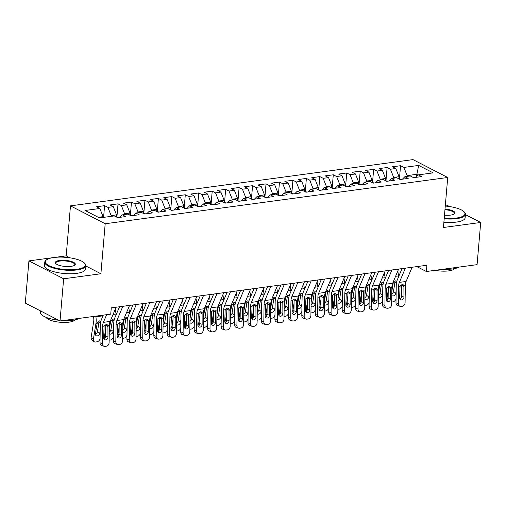<?xml version="1.0" encoding="UTF-8"?>
<svg xmlns="http://www.w3.org/2000/svg" width="506" height="506" viewBox="0 0 506 506"><rect width="100%" height="100%" fill="white"/><g stroke="black" fill="none" stroke-linecap="round" stroke-linejoin="round"><path stroke-width="0.76" d="M52.795 257.674L28.918 260.894L25.3 303.088L60.024 320.975L110.744 314.131L111.276 307.876L426.9 265.252L426.362 271.507L477.082 264.657L480.7 222.463L465.412 214.588M70.018 257.839L66.185 255.865L54.99 257.377M66.185 255.865L70.473 205.86L412.997 159.605L447.721 177.492L105.191 223.753L70.473 205.86M449.923 206.606L445.394 204.652M416.312 176.923L418.696 165.424L403.896 167.423L400.562 165.709L392.492 166.797L395.825 168.511L390.442 169.238L387.109 167.524L379.038 168.612L382.372 170.332L376.989 171.06L373.656 169.339L365.585 170.427L368.918 172.148L363.536 172.875L360.202 171.155L352.132 172.249L355.465 173.963L350.082 174.69L346.749 172.976L338.678 174.064L342.005 175.778L336.629 176.505L333.296 174.791L325.225 175.879L328.552 177.6L323.176 178.327L319.843 176.607L311.772 177.695L315.099 179.415L309.723 180.142L306.389 178.422L298.319 179.516L301.646 181.23L296.263 181.958L292.936 180.244L284.865 181.331L288.192 183.045L282.81 183.773L279.483 182.059L271.412 183.147L274.739 184.867L269.356 185.594L266.029 183.874L257.952 184.962L261.286 186.682L255.903 187.41L252.576 185.689L244.499 186.784L247.832 188.498L242.45 189.225L239.123 187.511L231.046 188.599L234.379 190.313L228.997 191.04L225.67 189.326L217.593 190.414L220.926 192.135L215.543 192.862L212.216 191.141L204.139 192.229L207.473 193.95L202.09 194.677L198.757 192.957L190.686 194.051L194.019 195.765L188.637 196.492L185.304 194.778L177.233 195.866L180.566 197.58L175.184 198.308L171.85 196.594L163.78 197.682L167.113 199.402L161.73 200.129L158.397 198.409L150.326 199.497L153.66 201.217L148.277 201.945L144.944 200.224L136.873 201.318L140.206 203.032L134.824 203.76L131.49 202.046L123.42 203.134L126.753 204.848L121.37 205.575L118.037 203.861L109.966 204.949L113.3 206.669L107.917 207.397L104.584 205.676L96.513 206.764L99.846 208.485L103.06 216.669L98.297 217.314M418.696 165.424L433.149 172.869L418.348 174.867L415.862 177.372M99.846 208.485L85.046 210.483L99.499 217.928L114.299 215.929L117.626 217.65L125.697 216.555L122.37 214.841L127.752 214.114L131.079 215.828L139.156 214.74L135.823 213.026L141.206 212.299L144.533 214.013L152.61 212.925L149.276 211.204L154.659 210.477L157.986 212.197L166.063 211.103L162.73 209.389L168.112 208.662L171.439 210.382L179.516 209.288L176.183 207.574L181.565 206.846L184.892 208.561L192.969 207.473L189.636 205.759L195.019 205.031L198.352 206.745L206.423 205.657L203.089 203.937L208.472 203.21L211.805 204.93L219.876 203.836L216.543 202.122L221.925 201.394L225.259 203.115L233.329 202.02L229.996 200.306L235.379 199.579L238.712 201.293L246.783 200.205L243.449 198.491L248.832 197.764L252.165 199.478L260.236 198.39L256.903 196.67L262.285 195.942L265.618 197.663L273.689 196.568L270.356 194.854L275.738 194.127L279.072 195.847L287.142 194.753L283.809 193.039L289.192 192.312L292.525 194.026L300.596 192.938L297.262 191.224L302.645 190.496L305.978 192.21L314.049 191.123L310.716 189.402L316.098 188.675L319.431 190.395L327.502 189.301L324.169 187.587L329.551 186.859L332.885 188.58L340.955 187.486L337.622 185.772L343.005 185.044L346.338 186.758L354.409 185.67L351.082 183.956L356.458 183.229L359.791 184.943L367.862 183.855L364.535 182.135L369.911 181.407L373.245 183.128L381.315 182.034L377.988 180.319L383.365 179.592L386.698 181.312L394.769 180.218L391.442 178.504L396.818 177.777L400.151 179.491L408.222 178.403L404.895 176.689L410.277 175.961L413.604 177.676L421.675 176.588L418.348 174.867M111.067 216.366L111.137 215.581L116.513 214.854L116.336 216.979M107.917 207.397L111.137 215.581M113.3 206.669L116.513 214.854M124.52 214.55L124.59 213.76L129.966 213.032L129.789 215.164M121.37 205.575L124.59 213.76M126.753 204.848L129.966 213.032M122.37 214.841L119.884 217.34M137.974 212.735L138.043 211.944L143.426 211.217L143.242 213.349M134.824 203.76L138.043 211.944M140.206 203.032L143.426 211.217M135.823 213.026L133.337 215.524M151.427 210.913L151.496 210.129L156.879 209.402L156.696 211.527M148.277 201.945L151.496 210.129M153.66 201.217L156.879 209.402M149.276 211.204L146.791 213.709M164.88 209.098L164.95 208.314L170.332 207.586L170.149 209.712M161.73 200.129L164.95 208.314M167.113 199.402L170.332 207.586M162.73 209.389L160.244 211.894M178.333 207.283L178.403 206.492L183.786 205.765L183.602 207.896M175.184 198.308L178.403 206.492M180.566 197.58L183.786 205.765M176.183 207.574L173.697 210.072M191.787 205.468L191.856 204.677L197.239 203.95L197.055 206.081M188.637 196.492L191.856 204.677M194.019 195.765L197.239 203.95M189.636 205.759L187.15 208.257M205.24 203.646L205.309 202.862L210.692 202.134L210.509 204.26M202.09 194.677L205.309 202.862M207.473 193.95L210.692 202.134M203.089 203.937L200.604 206.442M218.693 201.831L218.763 201.046L224.145 200.319L223.962 202.444M215.543 192.862L218.763 201.046M220.926 192.135L224.145 200.319M216.543 202.122L214.057 204.626M232.146 200.015L232.216 199.225L237.599 198.497L237.415 200.629M228.997 191.04L232.216 199.225M234.379 190.313L237.599 198.497M229.996 200.306L227.51 202.805M245.6 198.2L245.669 197.41L251.052 196.682L250.868 198.814M242.45 189.225L245.669 197.41M247.832 188.498L251.052 196.682M243.449 198.491L240.964 200.99M259.053 196.379L259.123 195.594L264.505 194.867L264.322 196.992M255.903 187.41L259.123 195.594M261.286 186.682L264.505 194.867M256.903 196.67L254.417 199.174M272.506 194.563L272.576 193.779L277.958 193.052L277.775 195.177M269.356 185.594L272.576 193.779M274.739 184.867L277.958 193.052M270.356 194.854L267.87 197.359M285.966 192.748L286.029 191.957L291.412 191.23L291.228 193.362M282.81 183.773L286.029 191.957M288.192 183.045L291.412 191.23M283.809 193.039L281.323 195.537M299.419 190.933L299.482 190.142L304.865 189.415L304.682 191.546M296.263 181.958L299.482 190.142M301.646 181.23L304.865 189.415M297.262 191.224L294.777 193.722M312.872 189.111L312.936 188.327L318.318 187.6L318.135 189.725M309.723 180.142L312.936 188.327M315.099 179.415L318.318 187.6M310.716 189.402L308.23 191.907M326.326 187.296L326.389 186.512L331.772 185.784L331.588 187.909M323.176 178.327L326.389 186.512M328.552 177.6L331.772 185.784M324.169 187.587L321.683 190.092M339.779 185.481L339.842 184.69L345.225 183.963L345.041 186.094M336.629 176.505L339.842 184.69M342.005 175.778L345.225 183.963M337.622 185.772L335.136 188.27M353.232 183.665L353.296 182.875L358.678 182.147L358.495 184.279M350.082 174.69L353.296 182.875M355.465 173.963L358.678 182.147M351.082 183.956L348.59 186.455M366.686 181.844L366.749 181.059L372.131 180.332L371.948 182.457M363.536 172.875L366.749 181.059M368.918 172.148L372.131 180.332M364.535 182.135L362.043 184.639M380.139 180.028L380.208 179.244L385.585 178.517L385.408 180.642M376.989 171.06L380.208 179.244M382.372 170.332L385.585 178.517M377.988 180.319L375.496 182.824M393.592 178.213L393.662 177.423L399.038 176.695L398.861 178.827M390.442 169.238L393.662 177.423M395.825 168.511L399.038 176.695M391.442 178.504L388.956 181.003M407.045 176.398L407.115 175.607L416.533 174.336L418.082 175.133M403.896 167.423L407.115 175.607M404.895 176.689L402.409 179.187M28.918 260.894L63.642 278.787L60.024 320.975M447.721 177.492L443.433 227.498L480.7 222.463M63.642 278.787L100.903 273.752L105.191 223.753M416.862 266.611L426.362 271.507M102.996 217.453L103.06 216.669M100.903 273.752L85.742 265.941M400.562 165.709L399.424 179.029M387.109 167.524L385.964 180.851M373.656 169.339L372.511 182.666M360.202 171.155L359.058 184.481M346.749 172.976L345.604 186.297M333.296 174.791L332.151 188.118M319.843 176.607L318.698 189.933M306.389 178.422L305.245 191.749M292.936 180.244L291.791 193.564M279.483 182.059L278.338 195.386M266.029 183.874L264.885 197.201M252.576 185.689L251.431 199.016M239.123 187.511L237.978 200.831M225.67 189.326L224.525 202.653M212.216 191.141L211.072 204.468M198.757 192.957L197.618 206.284M185.304 194.778L184.165 208.099M171.85 196.594L170.712 209.92M158.397 198.409L157.258 211.736M144.944 200.224L143.805 213.551M131.49 202.046L130.352 215.366M118.037 203.861L116.899 217.188M104.584 205.676L103.585 217.378M412.099 267.257L406.103 281.469A8.229 4.649 -97.7 0 0 405.344 285.428L405.078 302.664A3.289 2.625 107.6 0 1 402.34 306.244L400.992 306.427A3.289 2.625 107.6 0 1 400.05 306.351A3.289 2.625 107.6 0 1 398.355 303.575L398.62 286.339L400.069 286.143L402.074 284.511L403.162 284.726L403.896 285.624L403.959 297.041A2.631 2.1 -72.4 0 1 401.764 299.906A2.631 2.1 -72.4 0 1 401.011 299.843A2.631 2.1 -72.4 0 1 399.651 297.623L400.069 286.143M402.036 268.61L397.381 279.647A12.346 6.976 -97.7 0 0 396.249 285.586L395.983 302.822L398.355 303.575M405.369 268.161L399.373 282.38A8.229 4.649 -97.7 0 0 398.62 286.339M400.05 306.351L397.678 305.599A3.289 2.625 -72.4 0 1 395.983 302.822M399.98 298.976A2.631 2.1 107.6 0 0 401.587 296.288L401.726 284.846M388.254 290.305L387.052 297.756L388.102 298.508M397.798 271.077L398.601 275.903A12.346 6.976 82.3 0 1 398.696 276.535M401.41 179.32L399.291 179.048M391.827 291.355L393.181 283.196L395.509 280.881L396.388 280.994M396.046 298.635A3.289 2.391 125.8 0 1 392.903 301.854L391.663 302.019M391.789 293.992A2.631 1.916 125.8 0 0 393.44 291.62L395.73 293.271L396.173 290.526M395.73 293.271A2.631 1.916 -54.2 0 1 393.194 295.959A2.631 1.916 -54.2 0 1 392.036 295.7A2.631 1.916 -54.2 0 1 391.764 295.441M387.59 299.856A3.289 2.391 -54.2 0 1 387.052 297.756M396.508 282.709L394.977 282.076L393.44 291.62M394.977 282.076L394.92 281.001M398.639 269.072L392.65 283.284A8.229 4.649 -97.7 0 0 391.891 287.244L391.625 304.485A3.289 2.625 107.6 0 1 388.886 308.059L387.539 308.243A3.289 2.625 107.6 0 1 386.597 308.167A3.289 2.625 107.6 0 1 384.902 305.39L385.167 288.154L386.616 287.958L388.621 286.326L389.709 286.541L390.442 287.44L390.505 298.856A2.631 2.1 -72.4 0 1 388.311 301.721A2.631 2.1 -72.4 0 1 387.558 301.658A2.631 2.1 -72.4 0 1 386.198 299.438L386.616 287.958M388.583 270.432L383.927 281.462A12.346 6.976 -97.7 0 0 382.795 287.402L382.53 304.644L384.902 305.39M391.916 269.976L385.92 284.195A8.229 4.649 -97.7 0 0 385.167 288.154M386.597 308.167L384.225 307.414A3.289 2.625 -72.4 0 1 382.53 304.644M386.527 300.798A2.631 2.1 107.6 0 0 388.134 298.11L388.273 286.662M385.186 270.887L379.19 285.106A8.229 4.649 -97.7 0 0 378.437 289.059L378.172 306.301A3.289 2.625 107.6 0 1 375.433 309.881L374.086 310.058A3.289 2.625 107.6 0 1 373.143 309.982A3.289 2.625 107.6 0 1 371.442 307.205L371.714 289.97L373.162 289.774L375.167 288.142L376.255 288.357L376.989 289.255L377.052 300.672A2.631 2.1 -72.4 0 1 374.857 303.537A2.631 2.1 -72.4 0 1 374.105 303.474A2.631 2.1 -72.4 0 1 372.745 301.253L373.162 289.774M375.129 272.247L370.474 283.284A12.346 6.976 -97.7 0 0 369.342 289.217L369.076 306.459L371.442 307.205M378.463 271.798L372.467 286.01A8.229 4.649 -97.7 0 0 371.714 289.97M373.143 309.982L370.772 309.229A3.289 2.625 -72.4 0 1 369.076 306.459M373.074 302.613A2.631 2.1 107.6 0 0 374.68 299.925L374.82 288.483M374.801 292.12L373.599 299.571L374.649 300.324M384.345 272.898L385.148 277.718A12.346 6.976 82.3 0 1 385.243 278.351M387.957 181.142L385.838 180.863M378.374 293.17L379.728 285.011L382.055 282.702L382.934 282.81M382.593 300.45A3.289 2.391 125.8 0 1 379.449 303.67L378.21 303.834M378.336 295.808A2.631 1.916 125.8 0 0 379.987 293.436L382.277 295.087L382.719 292.348M382.277 295.087A2.631 1.916 -54.2 0 1 379.74 297.775A2.631 1.916 -54.2 0 1 378.583 297.515A2.631 1.916 -54.2 0 1 378.311 297.256M374.13 301.677A3.289 2.391 -54.2 0 1 373.599 299.571M383.055 284.53L381.524 283.898L379.987 293.436M381.524 283.898L381.467 282.816M361.347 293.935L360.145 301.386L361.195 302.139M370.885 274.714L371.689 279.533A12.346 6.976 82.3 0 1 371.79 280.166M374.503 182.957L372.384 182.685M364.921 294.992L366.274 286.826L368.596 284.517L369.481 284.625M369.14 302.265A3.289 2.391 125.8 0 1 365.99 305.485L364.756 305.656M364.883 297.629A2.631 1.916 125.8 0 0 366.534 295.257L368.823 296.908L369.266 294.163M368.823 296.908A2.631 1.916 -54.2 0 1 366.287 299.59A2.631 1.916 -54.2 0 1 365.13 299.331A2.631 1.916 -54.2 0 1 364.858 299.071M360.677 303.492A3.289 2.391 -54.2 0 1 360.145 301.386M369.601 286.345L368.071 285.713L366.534 295.257M368.071 285.713L368.014 284.631M444.23 218.181A20.076 6.085 4.9 0 0 456.425 218.035A20.076 6.085 4.9 0 0 464.103 211.837A20.076 6.085 4.9 0 0 445.274 206.056M464.103 211.837L464.533 212.299A20.575 6.236 -175.1 0 1 465.431 214.367A20.575 6.236 -175.1 0 1 456.665 218.649A20.575 6.236 -175.1 0 1 444.179 218.801M445.014 209.086A10.038 3.042 -175.1 0 1 454.375 213.918A10.038 3.042 -175.1 0 1 450.701 215.088A10.038 3.042 -175.1 0 1 444.489 215.151M454.091 214.101A9.544 2.891 4.9 0 0 454.445 213.424A9.544 2.891 4.9 0 0 444.957 209.705M459.068 267.086A20.575 6.236 -175.1 0 1 452.351 268.971A20.575 6.236 -175.1 0 1 442.642 269.306M454.767 268.553A14.813 4.491 -175.1 0 1 448.759 270.868A14.813 4.491 -175.1 0 1 435.097 270.324M465.431 214.367L465.134 217.801A20.575 6.236 -175.1 0 1 456.368 222.09A20.575 6.236 -175.1 0 1 443.882 222.242M53.864 257.51A20.076 6.085 4.9 0 0 46.514 259.856A20.076 6.085 4.9 0 0 53.111 267.301A20.076 6.085 4.9 0 0 76.76 269.306A20.076 6.085 4.9 0 0 84.445 263.107A20.076 6.085 4.9 0 0 53.864 257.51M84.445 263.107L84.875 263.569A20.575 6.236 -175.1 0 1 85.773 265.637A20.575 6.236 -175.1 0 1 77.007 269.926A20.575 6.236 -175.1 0 1 55.552 268.629A20.575 6.236 -175.1 0 1 44.775 262.121A20.575 6.236 -175.1 0 1 46.008 260.236L46.514 259.856M59.588 260.457A10.038 3.042 -175.1 0 1 71.416 261.463A10.038 3.042 -175.1 0 1 74.711 265.188A10.038 3.042 -175.1 0 1 71.036 266.358A10.038 3.042 -175.1 0 1 55.749 263.563A10.038 3.042 -175.1 0 1 59.588 260.457M74.433 265.378A9.544 2.891 4.9 0 0 74.787 264.695A9.544 2.891 4.9 0 0 69.784 261.672A9.544 2.891 4.9 0 0 59.828 261.077A9.544 2.891 4.9 0 0 55.761 263.063A9.544 2.891 4.9 0 0 55.989 263.797M79.41 318.363A20.575 6.236 -175.1 0 1 72.693 320.241A20.575 6.236 -175.1 0 1 62.978 320.576M58.551 320.222A20.575 6.236 -175.1 0 1 40.461 312.436L40.588 310.962M75.109 319.824A14.813 4.491 -175.1 0 1 69.101 322.139A14.813 4.491 -175.1 0 1 46.059 317.332M85.773 265.637L85.476 269.072A20.575 6.236 -175.1 0 1 76.71 273.36A20.575 6.236 -175.1 0 1 55.262 272.07A20.575 6.236 -175.1 0 1 44.484 265.561L44.775 262.121M371.733 272.702L365.737 286.921A8.229 4.649 -97.7 0 0 364.984 290.88L364.718 308.116A3.289 2.625 107.6 0 1 361.98 311.696L360.633 311.879A3.289 2.625 107.6 0 1 359.69 311.797A3.289 2.625 107.6 0 1 357.989 309.027L358.261 291.785L359.709 291.589L361.714 289.957L362.802 290.172L363.536 291.076L363.599 302.493A2.631 2.1 -72.4 0 1 361.404 305.352A2.631 2.1 -72.4 0 1 360.651 305.295A2.631 2.1 -72.4 0 1 359.292 303.075L359.709 291.589M361.676 274.062L357.021 285.099A12.346 6.976 -97.7 0 0 355.889 291.039L355.623 308.274L357.989 309.027M365.009 273.613L359.013 287.825A8.229 4.649 -97.7 0 0 358.261 291.785M359.69 311.797L357.318 311.051A3.289 2.625 -72.4 0 1 355.623 308.274M359.621 304.429A2.631 2.1 107.6 0 0 361.227 301.74L361.366 290.299M358.28 274.524L352.284 288.736A8.229 4.649 -97.7 0 0 351.531 292.696L351.265 309.931A3.289 2.625 107.6 0 1 348.526 313.511L347.179 313.695A3.289 2.625 107.6 0 1 346.237 313.619A3.289 2.625 107.6 0 1 344.535 310.842L344.807 293.606L346.256 293.41L348.261 291.779L349.349 291.994L350.082 292.892L350.146 304.308A2.631 2.1 -72.4 0 1 347.951 307.174A2.631 2.1 -72.4 0 1 347.198 307.11A2.631 2.1 -72.4 0 1 345.838 304.89L346.256 293.41M348.223 275.878L343.568 286.915A12.346 6.976 -97.7 0 0 342.435 292.854L342.17 310.089L344.535 310.842M351.556 275.428L345.56 289.647A8.229 4.649 -97.7 0 0 344.807 293.606M346.237 313.619L343.865 312.866A3.289 2.625 -72.4 0 1 342.17 310.089M346.167 306.244A2.631 2.1 107.6 0 0 347.774 303.556L347.913 292.114M347.894 295.751L346.692 303.202L347.742 303.961M357.432 276.529L358.235 281.349A12.346 6.976 82.3 0 1 358.337 281.987M361.05 184.772L358.931 184.5M351.468 296.807L352.821 288.641L355.142 286.333L356.028 286.44M355.686 304.087A3.289 2.391 125.8 0 1 352.537 307.3L351.303 307.471M351.43 299.444A2.631 1.916 125.8 0 0 353.08 297.073L355.37 298.723L355.813 295.978M355.37 298.723A2.631 1.916 -54.2 0 1 352.834 301.405A2.631 1.916 -54.2 0 1 351.676 301.152A2.631 1.916 -54.2 0 1 351.404 300.893M347.224 305.308A3.289 2.391 -54.2 0 1 346.692 303.202M356.148 288.161L354.617 287.528L353.08 297.073M354.617 287.528L354.561 286.447M334.441 297.572L333.239 305.023L334.289 305.776M343.979 278.344L344.782 283.17A12.346 6.976 82.3 0 1 344.883 283.803M347.597 186.587L345.478 186.316M338.014 298.622L339.368 290.463L341.689 288.148L342.568 288.262M342.233 305.902A3.289 2.391 125.8 0 1 339.083 309.122L337.85 309.286M337.976 301.26A2.631 1.916 125.8 0 0 339.627 298.888L341.917 300.539L342.36 297.794M341.917 300.539A2.631 1.916 -54.2 0 1 339.381 303.227A2.631 1.916 -54.2 0 1 338.223 302.967A2.631 1.916 -54.2 0 1 337.951 302.708M333.77 307.123A3.289 2.391 -54.2 0 1 333.239 305.023M342.695 289.976L341.164 289.343L339.627 298.888M341.164 289.343L341.107 288.268M344.826 276.339L338.83 290.552A8.229 4.649 -97.7 0 0 338.078 294.511L337.812 311.753A3.289 2.625 107.6 0 1 335.073 315.327L333.726 315.51A3.289 2.625 107.6 0 1 332.784 315.434A3.289 2.625 107.6 0 1 331.082 312.657L331.348 295.422L332.803 295.226L334.808 293.594L335.895 293.809L336.629 294.707L336.692 306.124A2.631 2.1 -72.4 0 1 334.498 308.989A2.631 2.1 -72.4 0 1 333.745 308.926A2.631 2.1 -72.4 0 1 332.385 306.706L332.803 295.226M334.77 277.699L330.114 288.73A12.346 6.976 -97.7 0 0 328.982 294.669L328.717 311.911L331.082 312.657M338.103 277.244L332.107 291.462A8.229 4.649 -97.7 0 0 331.348 295.422M332.784 315.434L330.412 314.681A3.289 2.625 -72.4 0 1 328.717 311.911M332.714 308.065A2.631 2.1 107.6 0 0 334.321 305.377L334.46 293.929M320.987 299.388L319.786 306.838L320.836 307.591M330.526 280.166L331.329 284.986A12.346 6.976 82.3 0 1 331.43 285.618M334.143 188.409L332.025 188.131M324.561 300.438L325.915 292.278L328.236 289.97L329.115 290.077M328.78 307.718A3.289 2.391 125.8 0 1 325.63 310.937L324.397 311.101M324.517 303.075A2.631 1.916 125.8 0 0 326.174 300.703L328.464 302.354L328.906 299.615M328.464 302.354A2.631 1.916 -54.2 0 1 325.927 305.042A2.631 1.916 -54.2 0 1 324.77 304.783A2.631 1.916 -54.2 0 1 324.498 304.523M320.317 308.945A3.289 2.391 -54.2 0 1 319.786 306.838M329.242 291.798L327.711 291.165L326.174 300.703M327.711 291.165L327.648 290.083M331.373 278.155L325.377 292.373A8.229 4.649 -97.7 0 0 324.624 296.326L324.359 313.568A3.289 2.625 107.6 0 1 321.62 317.148L320.273 317.325A3.289 2.625 107.6 0 1 319.33 317.249A3.289 2.625 107.6 0 1 317.629 314.473L317.894 297.237L319.349 297.041L321.354 295.409L322.442 295.624L323.176 296.522L323.239 307.939A2.631 2.1 -72.4 0 1 321.044 310.804A2.631 2.1 -72.4 0 1 320.292 310.741A2.631 2.1 -72.4 0 1 318.932 308.521L319.349 297.041M321.316 279.514L316.661 290.552A12.346 6.976 -97.7 0 0 315.529 296.484L315.263 313.726L317.629 314.473M324.65 279.065L318.654 293.278A8.229 4.649 -97.7 0 0 317.894 297.237M319.33 317.249L316.958 316.497A3.289 2.625 -72.4 0 1 315.263 313.726M319.261 309.881A2.631 2.1 107.6 0 0 320.867 307.193L321.006 295.751M307.534 301.203L306.332 308.654L307.382 309.406M317.072 281.981L317.876 286.801A12.346 6.976 82.3 0 1 317.97 287.433M320.69 190.224L318.571 189.952M311.108 302.259L312.461 294.094L314.783 291.785L315.662 291.892M315.327 309.533A3.289 2.391 125.8 0 1 312.177 312.752L310.943 312.923M311.063 304.897A2.631 1.916 125.8 0 0 312.721 302.525L315.01 304.176L315.453 301.431M315.01 304.176A2.631 1.916 -54.2 0 1 312.474 306.857A2.631 1.916 -54.2 0 1 311.316 306.598A2.631 1.916 -54.2 0 1 311.045 306.339M306.864 310.76A3.289 2.391 -54.2 0 1 306.332 308.654M315.788 293.613L314.258 292.98L312.721 302.525M314.258 292.98L314.194 291.899M317.92 279.97L311.924 294.188A8.229 4.649 -97.7 0 0 311.171 298.148L310.905 315.383A3.289 2.625 107.6 0 1 308.167 318.963L306.819 319.147A3.289 2.625 107.6 0 1 305.877 319.065A3.289 2.625 107.6 0 1 304.176 316.294L304.441 299.052L305.896 298.856L307.901 297.224L308.989 297.439L309.723 298.344L309.786 309.761A2.631 2.1 -72.4 0 1 307.591 312.619A2.631 2.1 -72.4 0 1 306.832 312.563A2.631 2.1 -72.4 0 1 305.479 310.342L305.896 298.856M307.863 281.33L303.208 292.367A12.346 6.976 -97.7 0 0 302.076 298.306L301.81 315.542L304.176 316.294M311.196 280.881L305.2 295.093A8.229 4.649 -97.7 0 0 304.441 299.052M305.877 319.065L303.505 318.318A3.289 2.625 -72.4 0 1 301.81 315.542M305.807 311.696A2.631 2.1 107.6 0 0 307.414 309.008L307.553 297.566M294.081 303.018L292.879 310.469L293.929 311.228M303.619 283.796L304.422 288.616A12.346 6.976 82.3 0 1 304.517 289.255M307.237 192.04L305.118 191.768M297.654 304.074L299.008 295.909L301.329 293.6L302.208 293.708M301.873 311.354A3.289 2.391 125.8 0 1 298.723 314.568L297.49 314.738M297.61 306.712A2.631 1.916 125.8 0 0 299.261 304.34L301.557 305.991L302 303.246M301.557 305.991A2.631 1.916 -54.2 0 1 299.014 308.673A2.631 1.916 -54.2 0 1 297.863 308.42A2.631 1.916 -54.2 0 1 297.591 308.16M293.41 312.575A3.289 2.391 -54.2 0 1 292.879 310.469M302.335 295.428L300.804 294.796L299.261 304.34M300.804 294.796L300.741 293.714M304.467 281.791L298.47 296.004A8.229 4.649 -97.7 0 0 297.718 299.963L297.452 317.199A3.289 2.625 107.6 0 1 294.707 320.779L293.366 320.962A3.289 2.625 107.6 0 1 292.417 320.886A3.289 2.625 107.6 0 1 290.722 318.11L290.988 300.874L292.436 300.678L294.448 299.046L295.536 299.261L296.269 300.159L296.326 311.576A2.631 2.1 -72.4 0 1 294.138 314.441A2.631 2.1 -72.4 0 1 293.379 314.378A2.631 2.1 -72.4 0 1 292.025 312.158L292.436 300.678M294.41 283.145L289.755 294.182A12.346 6.976 -97.7 0 0 288.622 300.121L288.357 317.357L290.722 318.11M297.743 282.696L291.747 296.914A8.229 4.649 -97.7 0 0 290.988 300.874M292.417 320.886L290.052 320.134A3.289 2.625 -72.4 0 1 288.357 317.357M292.354 313.511A2.631 2.1 107.6 0 0 293.961 310.823L294.1 299.381M280.628 304.84L279.426 312.291L280.476 313.043M290.166 285.612L290.969 290.438A12.346 6.976 82.3 0 1 291.064 291.07M293.784 193.855L291.665 193.583M284.201 305.89L285.555 297.73L287.876 295.415L288.755 295.529M288.42 313.17A3.289 2.391 125.8 0 1 285.27 316.389L284.037 316.554M284.157 308.527A2.631 1.916 125.8 0 0 285.808 306.155L288.104 307.806L288.546 305.061M288.104 307.806A2.631 1.916 -54.2 0 1 285.561 310.494A2.631 1.916 -54.2 0 1 284.41 310.235A2.631 1.916 -54.2 0 1 284.138 309.976M279.957 314.39A3.289 2.391 -54.2 0 1 279.426 312.291M288.882 297.243L287.351 296.611L285.808 306.155M287.351 296.611L287.288 295.536M291.013 283.607L285.017 297.819A8.229 4.649 -97.7 0 0 284.264 301.778L283.999 319.02A3.289 2.625 107.6 0 1 281.254 322.594L279.913 322.777A3.289 2.625 107.6 0 1 278.964 322.701A3.289 2.625 107.6 0 1 277.269 319.925L277.535 302.689L278.983 302.493L280.994 300.861L282.082 301.076L282.816 301.974L282.873 313.391A2.631 2.1 -72.4 0 1 280.685 316.256A2.631 2.1 -72.4 0 1 279.926 316.193A2.631 2.1 -72.4 0 1 278.572 313.973L278.983 302.493M280.956 284.967L276.301 295.997A12.346 6.976 -97.7 0 0 275.169 301.937L274.903 319.178L277.269 319.925M284.29 284.511L278.294 298.73A8.229 4.649 -97.7 0 0 277.535 302.689M278.964 322.701L276.599 321.949A3.289 2.625 -72.4 0 1 274.903 319.178M278.895 315.333A2.631 2.1 107.6 0 0 280.507 312.645L280.647 301.196M267.174 306.655L265.973 314.106L267.023 314.858M276.712 287.433L277.516 292.253A12.346 6.976 82.3 0 1 277.611 292.885M280.324 195.677L278.211 195.398M270.748 307.705L272.101 299.546L274.423 297.237L275.302 297.345M274.967 314.985A3.289 2.391 125.8 0 1 271.817 318.204L270.583 318.369M270.704 310.342A2.631 1.916 125.8 0 0 272.354 307.971L274.65 309.621L275.093 306.883M274.65 309.621A2.631 1.916 -54.2 0 1 272.108 312.31A2.631 1.916 -54.2 0 1 270.957 312.05A2.631 1.916 -54.2 0 1 270.685 311.791M266.504 316.212A3.289 2.391 -54.2 0 1 265.973 314.106M275.428 299.065L273.898 298.432L272.354 307.971M273.898 298.432L273.835 297.351M277.56 285.422L271.564 299.641A8.229 4.649 -97.7 0 0 270.811 303.594L270.546 320.836A3.289 2.625 107.6 0 1 267.8 324.416L266.46 324.593A3.289 2.625 107.6 0 1 265.511 324.517A3.289 2.625 107.6 0 1 263.816 321.74L264.081 304.504L265.53 304.308L267.541 302.677L268.629 302.892L269.363 303.79L269.42 315.206A2.631 2.1 -72.4 0 1 267.231 318.072A2.631 2.1 -72.4 0 1 266.472 318.008A2.631 2.1 -72.4 0 1 265.119 315.788L265.53 304.308M267.503 286.782L262.848 297.819A12.346 6.976 -97.7 0 0 261.716 303.752L261.45 320.994L263.816 321.74M270.836 286.333L264.84 300.545A8.229 4.649 -97.7 0 0 264.081 304.504M265.511 324.517L263.145 323.764A3.289 2.625 -72.4 0 1 261.45 320.994M265.441 317.148A2.631 2.1 107.6 0 0 267.054 314.46L267.193 303.018M253.721 308.47L252.519 315.921L253.569 316.674M263.259 289.249L264.062 294.068A12.346 6.976 82.3 0 1 264.157 294.701M266.871 197.492L264.758 197.22M257.295 309.527L258.648 301.361L260.969 299.052L261.849 299.16M261.513 316.8A3.289 2.391 125.8 0 1 258.364 320.02L257.13 320.19M257.25 312.164A2.631 1.916 125.8 0 0 258.901 309.792L261.197 311.443L261.64 308.698M261.197 311.443A2.631 1.916 -54.2 0 1 258.655 314.125A2.631 1.916 -54.2 0 1 257.503 313.865A2.631 1.916 -54.2 0 1 257.231 313.606M253.051 318.027A3.289 2.391 -54.2 0 1 252.519 315.921M261.975 300.88L260.445 300.248L258.901 309.792M260.445 300.248L260.381 299.166M264.107 287.237L258.111 301.456A8.229 4.649 -97.7 0 0 257.358 305.415L257.092 322.651A3.289 2.625 107.6 0 1 254.347 326.231L253.006 326.414A3.289 2.625 107.6 0 1 252.058 326.332A3.289 2.625 107.6 0 1 250.362 323.562L250.628 306.32L252.077 306.124L254.088 304.492L255.176 304.707L255.91 305.611L255.966 317.028A2.631 2.1 -72.4 0 1 253.778 319.887A2.631 2.1 -72.4 0 1 253.019 319.83A2.631 2.1 -72.4 0 1 251.665 317.61L252.077 306.124M254.05 288.597L249.395 299.634A12.346 6.976 -97.7 0 0 248.263 305.573L247.997 322.809L250.362 323.562M257.383 288.148L251.387 302.36A8.229 4.649 -97.7 0 0 250.628 306.32M252.058 326.332L249.692 325.586A3.289 2.625 -72.4 0 1 247.997 322.809M251.988 318.963A2.631 2.1 107.6 0 0 253.601 316.275L253.74 304.833M240.268 310.286L239.066 317.736L240.116 318.495M249.806 291.064L250.609 295.883A12.346 6.976 82.3 0 1 250.704 296.522M253.417 199.307L251.305 199.035M243.841 311.342L245.195 303.176L247.516 300.868L248.395 300.975M248.06 318.622A3.289 2.391 125.8 0 1 244.91 321.835L243.677 322.006M243.797 313.979A2.631 1.916 125.8 0 0 245.448 311.607L247.744 313.258L248.187 310.513M247.744 313.258A2.631 1.916 -54.2 0 1 245.201 315.94A2.631 1.916 -54.2 0 1 244.05 315.687A2.631 1.916 -54.2 0 1 243.778 315.428M239.597 319.843A3.289 2.391 -54.2 0 1 239.066 317.736M248.522 302.696L246.991 302.063L245.448 311.607M246.991 302.063L246.928 300.981M250.653 289.059L244.657 303.271A8.229 4.649 -97.7 0 0 243.905 307.231L243.639 324.466A3.289 2.625 107.6 0 1 240.894 328.046L239.553 328.23A3.289 2.625 107.6 0 1 238.604 328.154A3.289 2.625 107.6 0 1 236.909 325.377L237.175 308.141L238.623 307.945L240.635 306.313L241.723 306.528L242.456 307.427L242.513 318.843A2.631 2.1 -72.4 0 1 240.325 321.708A2.631 2.1 -72.4 0 1 239.566 321.645A2.631 2.1 -72.4 0 1 238.212 319.425L238.623 307.945M240.59 290.412L235.941 301.45A12.346 6.976 -97.7 0 0 234.809 307.389L234.537 324.624L236.909 325.377M243.924 289.963L237.928 304.182A8.229 4.649 -97.7 0 0 237.175 308.141M238.604 328.154L236.239 327.401A3.289 2.625 -72.4 0 1 234.537 324.624M238.535 320.779A2.631 2.1 107.6 0 0 240.148 318.091L240.287 306.649M226.815 312.107L225.613 319.558L226.663 320.311M236.353 292.879L237.156 297.705A12.346 6.976 82.3 0 1 237.251 298.338M239.964 201.122L237.852 200.85M230.388 313.157L231.735 304.998L234.063 302.683L234.942 302.797M234.607 320.437A3.289 2.391 125.8 0 1 231.457 323.657L230.224 323.821M230.344 315.795A2.631 1.916 125.8 0 0 231.995 313.423L234.291 315.074L234.733 312.328M234.291 315.074A2.631 1.916 -54.2 0 1 231.748 317.762A2.631 1.916 -54.2 0 1 230.597 317.502A2.631 1.916 -54.2 0 1 230.325 317.243M226.144 321.658A3.289 2.391 -54.2 0 1 225.613 319.558M235.069 304.511L233.538 303.878L231.995 313.423M233.538 303.878L233.475 302.803M237.2 290.874L231.204 305.086A8.229 4.649 -97.7 0 0 230.451 309.046L230.186 326.288A3.289 2.625 107.6 0 1 227.441 329.861L226.1 330.045A3.289 2.625 107.6 0 1 225.151 329.969A3.289 2.625 107.6 0 1 223.456 327.192L223.722 309.957L225.17 309.761L227.181 308.129L228.269 308.344L229.003 309.242L229.06 320.659A2.631 2.1 -72.4 0 1 226.871 323.524A2.631 2.1 -72.4 0 1 226.112 323.46A2.631 2.1 -72.4 0 1 224.759 321.24L225.17 309.761M227.137 292.234L222.488 303.265A12.346 6.976 -97.7 0 0 221.356 309.204L221.084 326.446L223.456 327.192M230.47 291.779L224.474 305.997A8.229 4.649 -97.7 0 0 223.722 309.957M225.151 329.969L222.785 329.216A3.289 2.625 -72.4 0 1 221.084 326.446M225.081 322.6A2.631 2.1 107.6 0 0 226.694 319.912L226.833 308.464M213.361 313.922L212.159 321.373L213.209 322.126M222.899 294.701L223.703 299.52A12.346 6.976 82.3 0 1 223.797 300.153M226.511 202.944L224.392 202.666M216.935 314.972L218.282 306.813L220.61 304.504L221.489 304.612M221.154 322.252A3.289 2.391 125.8 0 1 218.004 325.472L216.764 325.636M216.891 317.61A2.631 1.916 125.8 0 0 218.541 315.238L220.837 316.889L221.274 314.15M220.837 316.889A2.631 1.916 -54.2 0 1 218.295 319.577A2.631 1.916 -54.2 0 1 217.144 319.318A2.631 1.916 -54.2 0 1 216.872 319.058M212.691 323.479A3.289 2.391 -54.2 0 1 212.159 321.373M221.615 306.332L220.078 305.7L218.541 315.238M220.078 305.7L220.021 304.618M223.747 292.689L217.751 306.902A8.229 4.649 -97.7 0 0 216.998 310.861L216.726 328.103A3.289 2.625 107.6 0 1 213.987 331.683L212.64 331.86A3.289 2.625 107.6 0 1 211.698 331.784A3.289 2.625 107.6 0 1 210.003 329.008L210.268 311.772L211.717 311.576L213.728 309.944L214.816 310.159L215.543 311.057L215.607 322.474A2.631 2.1 -72.4 0 1 213.418 325.339A2.631 2.1 -72.4 0 1 212.659 325.276A2.631 2.1 -72.4 0 1 211.306 323.056L211.717 311.576M213.684 294.049L209.029 305.086A12.346 6.976 -97.7 0 0 207.903 311.019L207.631 328.261L210.003 329.008M217.017 293.6L211.021 307.812A8.229 4.649 -97.7 0 0 210.268 311.772M211.698 331.784L209.332 331.032A3.289 2.625 -72.4 0 1 207.631 328.261M211.628 324.416A2.631 2.1 107.6 0 0 213.241 321.727L213.38 310.286M199.908 315.738L198.706 323.189L199.756 323.941M209.446 296.516L210.249 301.336A12.346 6.976 82.3 0 1 210.344 301.968M213.058 204.759L210.939 204.487M203.482 316.794L204.829 308.628L207.156 306.32L208.036 306.427M207.7 324.068A3.289 2.391 125.8 0 1 204.55 327.287L203.311 327.458M203.437 319.431A2.631 1.916 125.8 0 0 205.088 317.06L207.378 318.71L207.821 315.965M207.378 318.71A2.631 1.916 -54.2 0 1 204.841 321.392A2.631 1.916 -54.2 0 1 203.69 321.133A2.631 1.916 -54.2 0 1 203.418 320.874M199.237 325.295A3.289 2.391 -54.2 0 1 198.706 323.189M208.162 308.148L206.625 307.515L205.088 317.06M206.625 307.515L206.568 306.434M210.294 294.505L204.297 308.723A8.229 4.649 -97.7 0 0 203.545 312.683L203.273 329.918A3.289 2.625 107.6 0 1 200.534 333.498L199.187 333.682A3.289 2.625 107.6 0 1 198.244 333.599A3.289 2.625 107.6 0 1 196.549 330.829L196.815 313.587L198.263 313.391L200.275 311.759L201.363 311.974L202.09 312.879L202.153 324.295A2.631 2.1 -72.4 0 1 199.965 327.154A2.631 2.1 -72.4 0 1 199.206 327.097A2.631 2.1 -72.4 0 1 197.846 324.877L198.263 313.391M200.231 295.865L195.575 306.902A12.346 6.976 -97.7 0 0 194.443 312.841L194.177 330.076L196.549 330.829M203.564 295.415L197.568 309.628A8.229 4.649 -97.7 0 0 196.815 313.587M198.244 333.599L195.879 332.853A3.289 2.625 -72.4 0 1 194.177 330.076M198.175 326.231A2.631 2.1 107.6 0 0 199.788 323.543L199.927 312.101M186.455 317.553L185.253 325.004L186.297 325.763M195.993 298.331L196.796 303.151A12.346 6.976 82.3 0 1 196.891 303.79M199.604 206.575L197.485 206.303M190.022 318.609L191.376 310.444L193.703 308.135L194.582 308.243M194.247 325.889A3.289 2.391 125.8 0 1 191.097 329.102L189.858 329.273M189.984 321.247A2.631 1.916 125.8 0 0 191.635 318.875L193.924 320.526L194.367 317.781M193.924 320.526A2.631 1.916 -54.2 0 1 191.388 323.207A2.631 1.916 -54.2 0 1 190.237 322.954A2.631 1.916 -54.2 0 1 189.959 322.695M185.784 327.11A3.289 2.391 -54.2 0 1 185.253 325.004M194.709 309.963L193.172 309.33L191.635 318.875M193.172 309.33L193.115 308.249M196.84 296.326L190.844 310.539A8.229 4.649 -97.7 0 0 190.092 314.498L189.82 331.734A3.289 2.625 107.6 0 1 187.081 335.314L185.734 335.497A3.289 2.625 107.6 0 1 184.791 335.421A3.289 2.625 107.6 0 1 183.096 332.644L183.362 315.409L184.81 315.213L186.822 313.581L187.909 313.796L188.637 314.694L188.7 326.111A2.631 2.1 -72.4 0 1 186.505 328.976A2.631 2.1 -72.4 0 1 185.753 328.913A2.631 2.1 -72.4 0 1 184.393 326.693L184.81 315.213M186.777 297.68L182.122 308.717A12.346 6.976 -97.7 0 0 180.99 314.656L180.724 331.892L183.096 332.644M190.111 297.231L184.114 311.449A8.229 4.649 -97.7 0 0 183.362 315.409M184.791 335.421L182.426 334.668A3.289 2.625 -72.4 0 1 180.724 331.892M184.722 328.046A2.631 2.1 107.6 0 0 186.334 325.358L186.474 313.916M173.001 319.375L171.8 326.825L172.843 327.578M182.54 300.147L183.343 304.973A12.346 6.976 82.3 0 1 183.438 305.605M186.151 208.39L184.032 208.118M176.569 320.424L177.922 312.265L180.25 309.95L181.129 310.064M180.794 327.705A3.289 2.391 125.8 0 1 177.644 330.924L176.404 331.088M176.531 323.062A2.631 1.916 125.8 0 0 178.182 320.69L180.471 322.341L180.914 319.596M180.471 322.341A2.631 1.916 -54.2 0 1 177.935 325.029A2.631 1.916 -54.2 0 1 176.784 324.77A2.631 1.916 -54.2 0 1 176.505 324.51M172.331 328.925A3.289 2.391 -54.2 0 1 171.8 326.825M181.256 311.778L179.719 311.146L178.182 320.69M179.719 311.146L179.662 310.07M183.387 298.142L177.391 312.354A8.229 4.649 -97.7 0 0 176.632 316.313L176.366 333.555A3.289 2.625 107.6 0 1 173.628 337.129L172.28 337.312A3.289 2.625 107.6 0 1 171.338 337.236A3.289 2.625 107.6 0 1 169.643 334.46L169.908 317.224L171.357 317.028L173.362 315.396L174.456 315.611L175.184 316.509L175.247 327.926A2.631 2.1 -72.4 0 1 173.052 330.791A2.631 2.1 -72.4 0 1 172.299 330.728A2.631 2.1 -72.4 0 1 170.939 328.508L171.357 317.028M173.324 299.501L168.669 310.532A12.346 6.976 -97.7 0 0 167.537 316.471L167.271 333.713L169.643 334.46M176.657 299.046L170.661 313.265A8.229 4.649 -97.7 0 0 169.908 317.224M171.338 337.236L168.972 336.484A3.289 2.625 -72.4 0 1 167.271 333.713M171.268 329.868A2.631 2.1 107.6 0 0 172.875 327.18L173.02 315.731M159.548 321.19L158.346 328.641L159.39 329.393M169.086 301.968L169.889 306.788A12.346 6.976 82.3 0 1 169.984 307.42M172.698 210.211L170.579 209.933M163.115 322.24L164.469 314.081L166.797 311.772L167.676 311.879M167.334 329.52A3.289 2.391 125.8 0 1 164.191 332.739L162.951 332.904M163.077 324.877A2.631 1.916 125.8 0 0 164.728 322.505L167.018 324.156L167.461 321.418M167.018 324.156A2.631 1.916 -54.2 0 1 164.482 326.844A2.631 1.916 -54.2 0 1 163.33 326.585A2.631 1.916 -54.2 0 1 163.052 326.326M158.878 330.747A3.289 2.391 -54.2 0 1 158.346 328.641M167.802 313.6L166.265 312.967L164.728 322.505M166.265 312.967L166.208 311.886M169.934 299.957L163.938 314.169A8.229 4.649 -97.7 0 0 163.179 318.129L162.913 335.37A3.289 2.625 107.6 0 1 160.174 338.95L158.827 339.128A3.289 2.625 107.6 0 1 157.885 339.052A3.289 2.625 107.6 0 1 156.19 336.275L156.455 319.039L157.904 318.843L159.909 317.211L161.003 317.426L161.73 318.325L161.793 329.741A2.631 2.1 -72.4 0 1 159.599 332.606A2.631 2.1 -72.4 0 1 158.846 332.543A2.631 2.1 -72.4 0 1 157.486 330.323L157.904 318.843M159.871 301.317L155.215 312.354A12.346 6.976 -97.7 0 0 154.083 318.287L153.818 335.529L156.19 336.275M163.204 300.868L157.208 315.08A8.229 4.649 -97.7 0 0 156.455 319.039M157.885 339.052L155.513 338.299A3.289 2.625 -72.4 0 1 153.818 335.529M157.815 331.683A2.631 2.1 107.6 0 0 159.422 328.995L159.561 317.553M146.089 323.005L144.893 330.456L145.937 331.209M155.633 303.783L156.436 308.603A12.346 6.976 82.3 0 1 156.531 309.236M159.245 212.027L157.126 211.755M149.662 324.061L151.016 315.896L153.343 313.587L154.222 313.695M153.881 331.335A3.289 2.391 125.8 0 1 150.737 334.555L149.498 334.725M149.624 326.699A2.631 1.916 125.8 0 0 151.275 324.327L153.565 325.978L154.007 323.233M153.565 325.978A2.631 1.916 -54.2 0 1 151.028 328.66A2.631 1.916 -54.2 0 1 149.877 328.4A2.631 1.916 -54.2 0 1 149.599 328.141M145.424 332.562A3.289 2.391 -54.2 0 1 144.893 330.456M154.349 315.415L152.812 314.783L151.275 324.327M152.812 314.783L152.755 313.701M156.48 301.772L150.484 315.991A8.229 4.649 -97.7 0 0 149.725 319.95L149.46 337.186A3.289 2.625 107.6 0 1 146.721 340.766L145.374 340.949A3.289 2.625 107.6 0 1 144.431 340.867A3.289 2.625 107.6 0 1 142.736 338.097L143.002 320.855L144.45 320.659L146.455 319.027L147.543 319.242L148.277 320.146L148.34 331.563A2.631 2.1 -72.4 0 1 146.145 334.422A2.631 2.1 -72.4 0 1 145.393 334.365A2.631 2.1 -72.4 0 1 144.033 332.145L144.45 320.659M146.417 303.132L141.762 314.169A12.346 6.976 -97.7 0 0 140.63 320.108L140.364 337.344L142.736 338.097M149.751 302.683L143.755 316.895A8.229 4.649 -97.7 0 0 143.002 320.855M144.431 340.867L142.059 340.121A3.289 2.625 -72.4 0 1 140.364 337.344M144.362 333.498A2.631 2.1 107.6 0 0 145.968 330.81L146.107 319.368M132.635 324.82L131.44 332.271L132.483 333.03M142.18 305.599L142.983 310.418A12.346 6.976 82.3 0 1 143.078 311.057M145.791 213.842L143.672 213.57M136.209 325.877L137.562 317.711L139.89 315.402L140.769 315.51M140.428 333.157A3.289 2.391 125.8 0 1 137.284 336.37L136.044 336.541M136.171 328.514A2.631 1.916 125.8 0 0 137.822 326.142L140.111 327.793L140.554 325.048M140.111 327.793A2.631 1.916 -54.2 0 1 137.575 330.475A2.631 1.916 -54.2 0 1 136.424 330.222A2.631 1.916 -54.2 0 1 136.146 329.963M131.971 334.377A3.289 2.391 -54.2 0 1 131.44 332.271M140.889 317.23L139.359 316.598L137.822 326.142M139.359 316.598L139.302 315.516M143.027 303.594L137.031 317.806A8.229 4.649 -97.7 0 0 136.272 321.765L136.006 339.001A3.289 2.625 107.6 0 1 133.268 342.581L131.921 342.764A3.289 2.625 107.6 0 1 130.978 342.688A3.289 2.625 107.6 0 1 129.283 339.912L129.549 322.676L130.997 322.48L133.002 320.848L134.09 321.063L134.824 321.961L134.887 333.378A2.631 2.1 -72.4 0 1 132.692 336.243A2.631 2.1 -72.4 0 1 131.939 336.18A2.631 2.1 -72.4 0 1 130.58 333.96L130.997 322.48M132.964 304.947L128.309 315.984A12.346 6.976 -97.7 0 0 127.177 321.924L126.911 339.159L129.283 339.912M136.297 304.498L130.301 318.717A8.229 4.649 -97.7 0 0 129.549 322.676M130.978 342.688L128.606 341.936A3.289 2.625 -72.4 0 1 126.911 339.159M130.909 335.314A2.631 2.1 107.6 0 0 132.515 332.625L132.654 321.183M119.182 326.642L117.98 334.093L119.03 334.845M128.726 307.414L129.53 312.24A12.346 6.976 82.3 0 1 129.625 312.872M132.338 215.657L130.219 215.385M122.756 327.692L124.109 319.533L126.437 317.218L127.316 317.332M126.974 334.972A3.289 2.391 125.8 0 1 123.831 338.191L122.591 338.356M122.718 330.329A2.631 1.916 125.8 0 0 124.368 327.958L126.658 329.608L127.101 326.863M126.658 329.608A2.631 1.916 -54.2 0 1 124.122 332.297A2.631 1.916 -54.2 0 1 122.971 332.037A2.631 1.916 -54.2 0 1 122.692 331.778M118.518 336.193A3.289 2.391 -54.2 0 1 117.98 334.093M127.436 319.046L125.905 318.413L124.368 327.958M125.905 318.413L125.849 317.338M129.574 305.409L123.578 319.621A8.229 4.649 -97.7 0 0 122.819 323.581L122.553 340.823A3.289 2.625 107.6 0 1 119.814 344.396L118.467 344.58A3.289 2.625 107.6 0 1 117.525 344.504A3.289 2.625 107.6 0 1 115.83 341.727L116.095 324.491L117.544 324.295L119.549 322.664L120.637 322.879L121.37 323.777L121.434 335.193A2.631 2.1 -72.4 0 1 119.239 338.059A2.631 2.1 -72.4 0 1 118.486 337.995A2.631 2.1 -72.4 0 1 117.126 335.775L117.544 324.295M119.511 306.769L114.856 317.8A12.346 6.976 -97.7 0 0 113.724 323.739L113.458 340.981L115.83 341.727M122.844 306.313L116.848 320.532A8.229 4.649 -97.7 0 0 116.095 324.491M117.525 344.504L115.153 343.751A3.289 2.625 -72.4 0 1 113.458 340.981M117.455 337.135A2.631 2.1 107.6 0 0 119.062 334.447L119.201 322.999M105.729 328.457L104.527 335.908L105.577 336.661M115.273 309.236L116.076 314.055A12.346 6.976 82.3 0 1 116.171 314.688M118.885 217.479L116.766 217.2M109.302 329.507L110.656 321.348L112.983 319.039L113.863 319.147M113.521 336.787A3.289 2.391 125.8 0 1 110.378 340.007L109.138 340.171M109.264 332.145A2.631 1.916 125.8 0 0 110.915 329.773L113.205 331.424L113.648 328.685M113.205 331.424A2.631 1.916 -54.2 0 1 110.669 334.112A2.631 1.916 -54.2 0 1 109.511 333.852A2.631 1.916 -54.2 0 1 109.239 333.593M105.065 338.014A3.289 2.391 -54.2 0 1 104.527 335.908M113.983 320.867L112.452 320.235L110.915 329.773M112.452 320.235L112.395 319.153M116.121 307.224L110.125 321.436A8.229 4.649 -97.7 0 0 109.366 325.396L109.1 342.638A3.289 2.625 107.6 0 1 106.361 346.218L105.014 346.395A3.289 2.625 107.6 0 1 104.072 346.319A3.289 2.625 107.6 0 1 102.376 343.542L102.642 326.307L104.091 326.111L106.096 324.479L107.183 324.694L107.917 325.592L107.98 337.009A2.631 2.1 -72.4 0 1 105.786 339.874A2.631 2.1 -72.4 0 1 105.033 339.811A2.631 2.1 -72.4 0 1 103.673 337.591L104.091 326.111M103.294 315.137L101.402 319.615A12.346 6.976 -97.7 0 0 100.27 325.554L100.005 342.796L102.376 343.542M106.627 314.681L103.395 322.347A8.229 4.649 -97.7 0 0 102.642 326.307M104.072 346.319L101.7 345.566A3.289 2.625 -72.4 0 1 100.005 342.796M104.002 338.95A2.631 2.1 107.6 0 0 105.609 336.262L105.748 324.82M93.477 316.459L93.623 317.313A8.229 4.649 82.3 0 1 93.661 321.683L91.074 337.723L93.37 339.374A3.289 2.391 125.8 0 0 94.135 341.683A3.289 2.391 125.8 0 0 95.577 342.005L96.924 341.822A3.289 2.391 125.8 0 0 100.068 338.603M95.786 316.149L95.893 316.781A12.346 6.976 82.3 0 1 95.957 323.334L93.37 339.374M102.516 315.238L102.623 315.87A12.346 6.976 82.3 0 1 102.718 316.503M95.413 334.15A2.631 1.916 125.8 0 0 97.462 331.594L99.752 333.245A2.631 1.916 -54.2 0 1 97.215 335.927A2.631 1.916 -54.2 0 1 96.058 335.668A2.631 1.916 -54.2 0 1 95.444 333.827L97.203 323.163L99.53 320.855L100.409 320.962M99.752 333.245L100.194 330.5M94.135 341.683L91.845 340.032A3.289 2.391 -54.2 0 1 91.074 337.723M100.53 322.683L98.999 322.05L97.462 331.594M98.999 322.05L98.942 320.968M403.896 285.624L405.344 285.428M399.373 282.38L406.103 281.469M401.587 296.288L403.959 297.041M404.117 286.788L401.758 285.327M398.601 275.903L395.591 276.308M393.181 283.196L392.656 283.265M390.442 287.44L391.891 287.244M385.92 284.195L392.65 283.284M388.134 298.11L390.505 298.856M390.664 288.603L388.304 287.142M376.989 289.255L378.437 289.059M372.467 286.01L379.19 285.106M374.68 299.925L377.052 300.672M377.21 290.419L374.851 288.964M385.148 277.718L382.138 278.123M379.728 285.011L379.203 285.08M371.689 279.533L368.684 279.938M366.274 286.826L365.749 286.896M363.536 291.076L364.984 290.88M359.013 287.825L365.737 286.921M361.227 301.74L363.599 302.493M363.757 292.234L361.398 290.779M350.082 292.892L351.531 292.696M345.56 289.647L352.284 288.736M347.774 303.556L350.146 304.308M350.304 294.056L347.945 292.594M358.235 281.349L355.231 281.76M352.821 288.641L352.296 288.717M344.782 283.17L341.778 283.575M339.368 290.463L332.107 291.462M336.629 294.707L338.078 294.511M334.321 305.377L336.692 306.124M336.851 295.871L334.491 294.41M331.329 284.986L328.324 285.39M325.915 292.278L325.39 292.348M323.176 296.522L324.624 296.326M318.654 293.278L325.377 292.373M320.867 307.193L323.239 307.939M323.397 297.686L321.038 296.231M317.876 286.801L314.871 287.206M312.461 294.094L311.936 294.163M309.723 298.344L311.171 298.148M305.2 295.093L311.924 294.188M307.414 309.008L309.786 309.761M309.944 299.501L307.585 298.047M304.422 288.616L301.418 289.027M299.008 295.909L298.483 295.985M296.269 300.159L297.718 299.963M291.747 296.914L298.47 296.004M293.961 310.823L296.326 311.576M296.491 301.323L294.131 299.862M290.969 290.438L287.965 290.842M285.555 297.73L285.03 297.8M282.816 301.974L284.264 301.778M278.294 298.73L285.017 297.819M280.507 312.645L282.873 313.391M283.031 303.138L280.678 301.677M277.516 292.253L274.511 292.658M272.101 299.546L271.577 299.615M269.363 303.79L270.811 303.594M264.84 300.545L271.564 299.641M267.054 314.46L269.42 315.206M269.578 304.954L267.225 303.499M264.062 294.068L261.052 294.473M258.648 301.361L258.117 301.431M255.91 305.611L257.358 305.415M251.387 302.36L258.111 301.456M253.601 316.275L255.966 317.028M256.125 306.769L253.772 305.314M250.609 295.883L247.598 296.295M245.195 303.176L244.664 303.252M242.456 307.427L243.905 307.231M237.928 304.182L244.657 303.271M240.148 318.091L242.513 318.843M242.671 308.59L240.318 307.129M237.156 297.705L234.145 298.11M231.735 304.998L231.21 305.067M229.003 309.242L230.451 309.046M224.474 305.997L231.204 305.086M226.694 319.912L229.06 320.659M229.218 310.406L226.859 308.945M223.703 299.52L220.692 299.925M218.282 306.813L217.757 306.883M215.543 311.057L216.998 310.861M211.021 307.812L217.751 306.902M213.241 321.727L215.607 322.474M215.765 312.221L213.405 310.766M210.249 301.336L207.239 301.74M204.829 308.628L204.304 308.698M202.09 312.879L203.545 312.683M197.568 309.628L204.297 308.723M199.788 323.543L202.153 324.295M202.311 314.036L199.952 312.581M196.796 303.151L193.785 303.562M191.376 310.444L184.114 311.449M188.637 314.694L190.092 314.498M186.334 325.358L188.7 326.111M188.858 315.858L186.499 314.397M183.343 304.973L180.332 305.377M177.922 312.265L177.397 312.335M175.184 316.509L176.632 316.313M170.661 313.265L177.391 312.354M172.875 327.18L175.247 327.926M175.405 317.673L173.046 316.212M169.889 306.788L166.879 307.193M164.469 314.081L157.208 315.08M161.73 318.325L163.179 318.129M159.422 328.995L161.793 329.741M161.952 319.488L159.592 318.034M156.436 308.603L153.426 309.008M151.016 315.896L150.491 315.965M148.277 320.146L149.725 319.95M143.755 316.895L150.484 315.991M145.968 330.81L148.34 331.563M148.498 321.304L146.139 319.849M142.983 310.418L139.972 310.829M137.562 317.711L130.301 318.717M134.824 321.961L136.272 321.765M132.515 332.625L134.887 333.378M135.045 323.125L132.686 321.664M129.53 312.24L126.519 312.645M124.109 319.533L123.584 319.602M121.37 323.777L122.819 323.581M116.848 320.532L123.578 319.621M119.062 334.447L121.434 335.193M121.592 324.941L119.233 323.479M116.076 314.055L113.066 314.46M110.656 321.348L110.131 321.418M107.917 325.592L109.366 325.396M103.395 322.347L110.125 321.436M105.609 336.262L107.98 337.009M108.139 326.756L105.779 325.301M102.623 315.87L95.893 316.781M97.203 323.163L95.957 323.334"/></g></svg>
